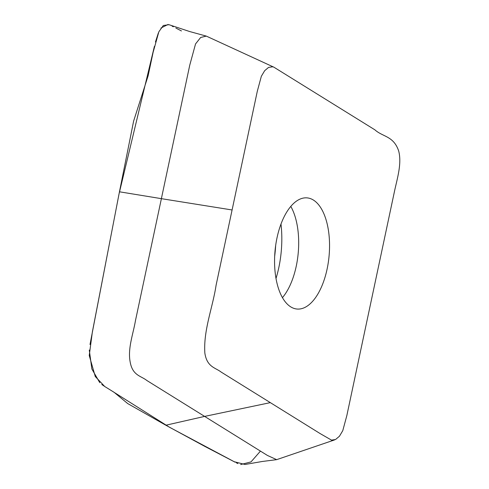 <?xml version="1.0" encoding="UTF-8"?>
<svg xmlns="http://www.w3.org/2000/svg" width="489" height="489" viewBox="0 0 489 489"><rect width="100%" height="100%" fill="white"/><g stroke="black" fill="none" stroke-linecap="round" stroke-linejoin="round"><path stroke-width="0.73" d="M232.092 209.97L257.3 91.278L261.346 76.266L264.671 70.691L268.565 67.409L272.618 66.797L273.73 67.085L374.916 129.848C382.71 136.975 393.584 135.795 398.676 150.973C401.94 163.412 397.361 178.051 394.617 190.722L346.823 415.638L342.777 430.644L339.452 436.225L335.558 439.507L331.505 440.118L320.185 433.609L221.138 372.062C215.252 367.532 206.945 367.086 204.848 353.027C203.351 330.148 212.697 307.697 216.101 285.179L232.092 209.97L161.394 198.662L135.435 320.766C133.161 334.146 127.629 348.345 130.141 361.86C132.543 375.662 140.911 375.76 146.822 380.479L267.465 455.467L276.658 459.654L334.604 439.898M327.11 269.029A55.807 27.139 -84.8 0 1 296.964 309.03A55.807 27.139 -84.8 0 1 275.032 250.979A55.807 27.139 -84.8 0 1 307.159 197.886A55.807 27.139 -84.8 0 1 313.412 200.056A55.807 27.139 -84.8 0 1 327.11 269.029M161.376 198.656L119.457 191.798L133.625 121.089L148.124 75.801L153.1 52.378L158.864 31.767L163.32 25.489L168.98 24.701L189.775 31.571L206.315 36.107L200.637 37.488L195.539 43.943L189.763 65.135L161.376 198.656M273.528 67.024L206.315 36.107M276.658 459.654L262.434 461.457L244.995 464.477L234.182 461.714L204.824 446.408L165.82 425.222L127.696 403.559L114.126 392.325L104.695 386.481L95.269 376.524L89.242 355.527L92.378 331.878L119.457 191.798M270.356 402.624L204.622 416.402L165.82 425.222M181.462 30.954L175.869 28.075M173.308 26.761L172.085 26.137M168.082 24.45L160.912 28.056M158.363 32.922L155.459 41.981M154.408 46.333L118.998 194.096L90 344.507M89.285 350.069L91.865 368.987L99.774 382.679M101.804 384.531L105.123 386.744M109.939 389.721L169.579 427.307L235.154 462.215M236.37 462.832L237.874 463.596M240.649 464.55L250.998 461.909L260.448 451.096M282.44 297.66A55.807 27.139 95.2 0 0 290.808 206.425M274.671 256.297A73.967 35.972 95.2 0 0 275.643 245.686M275.998 278.498A68.802 33.46 95.2 0 0 280.992 224.09"/></g></svg>
